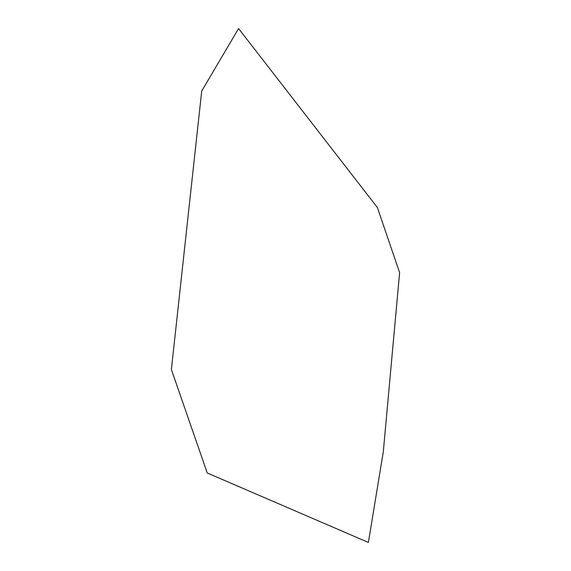<?xml version="1.0" encoding="UTF-8"?>
<svg xmlns="http://www.w3.org/2000/svg" width="571" height="571" viewBox="0 0 571 571"><rect width="100%" height="100%" fill="white"/><g stroke="black" fill="none" stroke-linecap="round" stroke-linejoin="round"><path stroke-width="0.86" d="M399.614 272.645L383.305 451.761L368.388 542.45L207.237 472.974L171.386 369.523L201.713 91.039L238.578 28.55L377.381 207.516L399.614 272.645"/></g></svg>
